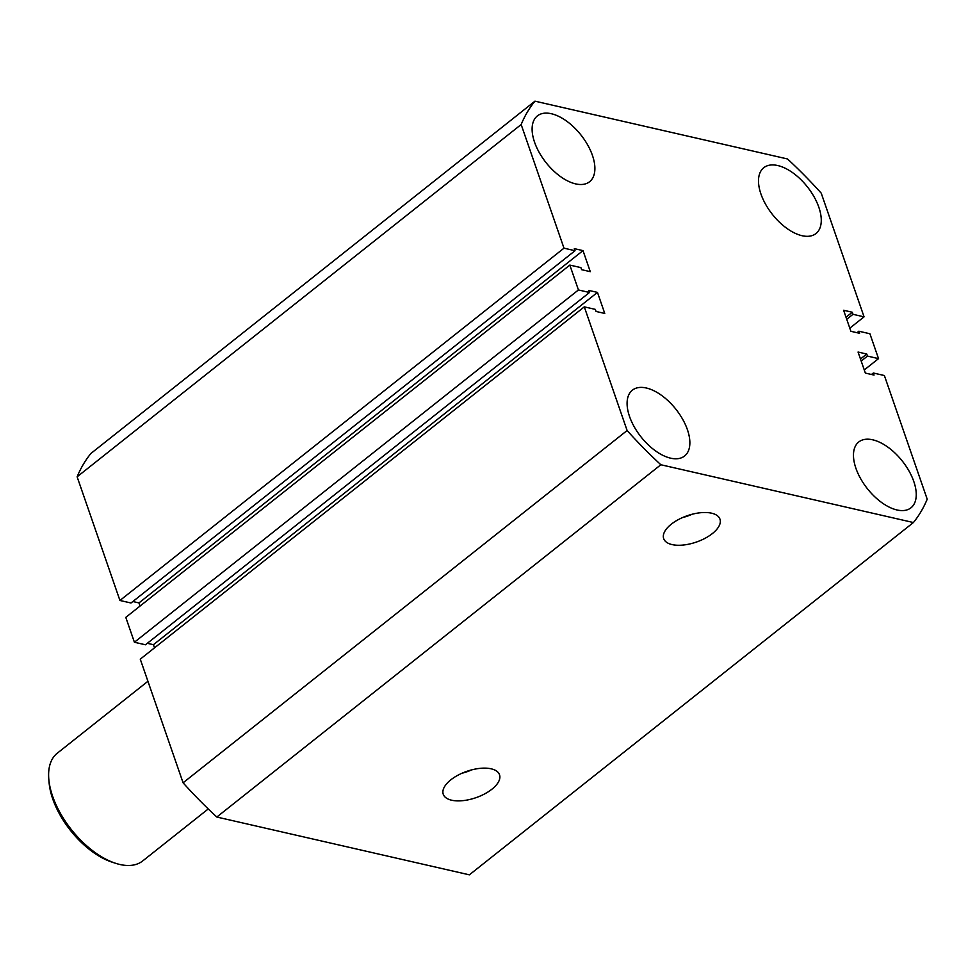 <?xml version="1.0" encoding="UTF-8"?>
<svg xmlns="http://www.w3.org/2000/svg" width="976" height="976" viewBox="0 0 976 976"><rect width="100%" height="100%" fill="white"/><g stroke="black" fill="none" stroke-linecap="round" stroke-linejoin="round"><path stroke-width="1.46" d="M711.602 513.193A29.78 13.932 160.9 0 0 678.808 519.366A29.78 13.932 160.9 0 0 663.607 538.423A29.78 13.932 160.9 0 0 672.037 544.584A29.78 13.932 160.9 0 0 705.245 538.203A29.78 13.932 160.9 0 0 719.885 518.939A29.78 13.932 160.9 0 0 711.602 513.193M491.172 768.82A29.78 13.932 160.9 0 0 458.378 774.981A29.78 13.932 160.9 0 0 443.177 794.037A29.78 13.932 160.9 0 0 451.607 800.21A29.78 13.932 160.9 0 0 484.816 793.817A29.78 13.932 160.9 0 0 499.444 774.554A29.78 13.932 160.9 0 0 491.172 768.82M551.355 113.728A42.017 22.265 51.6 0 0 537.386 115.9A42.017 22.265 51.6 0 0 539.277 152.573A42.017 22.265 51.6 0 0 575.645 183.891A42.017 22.265 51.6 0 0 589.614 181.719A42.017 22.265 51.6 0 0 587.723 145.046A42.017 22.265 51.6 0 0 551.355 113.728M646.332 388.009A42.017 22.265 51.6 0 0 632.363 390.18A42.017 22.265 51.6 0 0 634.254 426.854A42.017 22.265 51.6 0 0 670.622 458.171A42.017 22.265 51.6 0 0 684.591 455.999A42.017 22.265 51.6 0 0 682.7 419.326A42.017 22.265 51.6 0 0 646.332 388.009M872.715 439.81A42.017 22.265 51.6 0 0 858.746 441.982A42.017 22.265 51.6 0 0 860.637 478.667A42.017 22.265 51.6 0 0 897.005 509.972A42.017 22.265 51.6 0 0 910.974 507.813A42.017 22.265 51.6 0 0 909.083 471.127A42.017 22.265 51.6 0 0 872.715 439.81M777.738 165.542A42.017 22.265 51.6 0 0 763.769 167.713A42.017 22.265 51.6 0 0 765.66 204.387A42.017 22.265 51.6 0 0 802.028 235.704A42.017 22.265 51.6 0 0 815.997 233.532A42.017 22.265 51.6 0 0 814.106 196.859A42.017 22.265 51.6 0 0 777.738 165.542M849.803 328.168L864.065 316.846L821.243 193.199A284.541 150.78 -128.4 0 0 787.51 158.966L534.958 101.162L90.914 453.462A284.541 150.78 -128.4 0 0 77.128 476.813L521.16 124.525A284.541 150.78 -128.4 0 1 534.958 101.162M864.065 316.846L853 314.321L852.292 312.247L843.606 310.258L850.889 331.303L859.575 333.292L858.856 331.218L869.909 333.755L878.534 358.631L864.272 369.941M846.729 319.298L853 314.321M846.009 317.224L852.292 312.247M856.989 332.706L858.856 331.218M861.198 361.083L867.469 356.094L878.534 358.631M860.478 359.009L866.749 354.032L867.469 356.094M871.458 374.479L873.325 373.003L874.045 375.077L865.358 373.088L858.063 352.043L866.749 354.032M913.402 522.538L660.85 464.747L216.818 817.034L469.371 874.838L913.402 522.538A284.541 150.78 -128.4 0 0 927.2 499.187L884.378 375.528L873.325 373.003M660.85 464.747A284.541 150.78 -128.4 0 1 627.117 430.514L584.295 306.854L595.348 309.392L596.068 311.466L604.754 313.442L597.471 292.397L588.784 290.409L589.504 292.483L578.439 289.957L569.825 265.082L125.794 617.369L134.407 642.245L578.439 289.957M216.818 817.034A284.541 150.78 -128.4 0 1 183.085 782.801L627.117 430.514M183.085 782.801L140.263 659.154L584.295 306.854M154.525 647.832L153.427 644.697L597.471 292.397M153.427 644.697L147.327 643.294M134.407 642.245L145.461 644.782L589.504 292.483M132.87 601.521L138.97 602.912L583.001 250.625L590.285 271.67L581.598 269.681L580.891 267.607L569.825 265.082M138.97 602.912L140.056 606.059M575.035 250.71L563.982 248.172L119.938 600.472L130.991 602.997L575.035 250.71L574.315 248.636L583.001 250.625M563.982 248.172L521.16 124.525M119.938 600.472L77.128 476.813M462.014 773.236A28.829 13.493 160.9 0 0 471.774 769.857M682.444 517.609A28.829 13.493 160.9 0 0 692.216 514.23M147.925 681.285L57.267 753.216A68.747 36.429 51.6 0 0 48.8 779.177A68.747 36.429 51.6 0 0 115.522 863.272A68.747 36.429 51.6 0 0 119.877 864.48A68.747 36.429 51.6 0 0 142.716 860.93L208.254 808.945M115.522 863.272L112.118 862.162A64.928 34.404 -128.4 0 1 49.105 782.74L48.8 779.177"/></g></svg>
